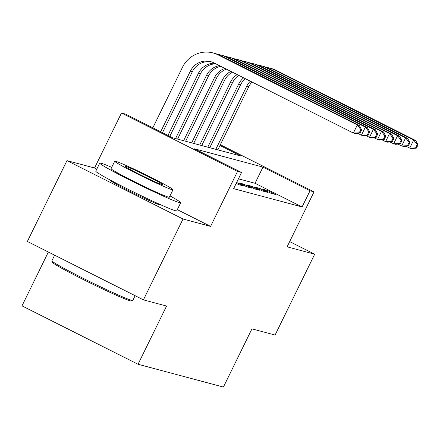 <?xml version="1.0" encoding="UTF-8"?>
<svg xmlns="http://www.w3.org/2000/svg" width="440" height="440" viewBox="0 0 440 440"><rect width="100%" height="100%" fill="white"/><g stroke="black" fill="none" stroke-linecap="round" stroke-linejoin="round"><path stroke-width="0.66" d="M110.523 180.202A28.116 1.293 26.1 0 0 110.209 180.246A28.116 1.293 26.1 0 0 132.011 192.357A28.116 1.293 26.1 0 0 159.923 204.93A28.116 1.293 26.1 0 0 160.71 204.985A28.116 1.293 26.1 0 0 160.551 204.715M48.367 252.038L22 305.866L138.045 364.26L223.41 387.068L251.928 328.861L275.082 335.043L314.688 254.199L289.663 241.604M138.045 364.26L166.562 306.048L143.407 299.866L27.363 241.466L66.968 160.622L183.013 219.016L210.595 226.386L237.529 171.413L121.484 113.014L125.51 114.092L172.557 137.764L241.01 156.057L219.978 145.475M96.795 169.12L94.55 167.992L66.968 160.622M94.55 167.992L121.484 113.014M143.407 299.866L183.013 219.016M270.897 193.248L275.726 194.535L267.889 190.591L263.054 189.299L270.897 193.248M262.839 191.092L267.674 192.385L259.831 188.441L255.002 187.149L262.839 191.092M254.788 188.941L259.622 190.234L251.779 186.285L246.945 184.998L254.788 188.941M246.736 186.791L251.565 188.084L243.727 184.135L238.893 182.842L246.736 186.791M236.209 183.398L238.678 184.641L243.513 185.928L236.66 182.479M314.688 254.199L287.106 246.829L314.039 191.851L310.013 190.779L262.966 167.107L194.507 148.814L241.555 172.486L233.635 188.656L302.088 206.948L255.046 183.271L238.441 178.838M302.088 206.948L310.013 190.779M241.555 172.486L237.529 171.413M220.352 144.711L314.039 191.851M255.046 183.271L262.966 167.107M243.276 185.053L243.727 184.135M251.334 187.204L251.779 186.285M259.386 189.354L259.831 188.441M267.438 191.505L267.889 190.591M210.595 226.386L177.304 209.632M360.041 133.04L361.625 129.805L360.817 129.591L359.233 132.825L360.041 133.04L355.377 133.573L353.364 133.034L357.324 124.949L217.916 54.797A27.038 26.301 -75 0 0 213.015 52.932A27.038 26.301 -75 0 0 182.512 67.216L152.818 127.831M160.655 131.78L190.355 71.159A18.024 17.534 105 0 1 210.689 61.639A18.024 17.534 105 0 1 213.956 62.882L353.364 133.034L359.233 132.825M162.481 132.699L192.368 71.698A18.024 17.534 105 0 1 211.684 61.941M360.817 129.591L357.324 124.949L359.337 125.488L219.929 55.336A27.038 26.301 -75 0 0 215.028 53.471L213.015 52.932M359.337 125.488L361.625 129.805M132.748 300.465L131.307 300.96A43.978 2.018 -153.9 0 1 130.158 300.8A43.978 2.018 -153.9 0 1 87.401 281.584A43.978 2.018 -153.9 0 1 52.398 262.306L51.904 260.86A45.062 2.068 26.1 0 0 87.769 280.615A45.062 2.068 26.1 0 0 131.571 300.305A45.062 2.068 26.1 0 0 132.748 300.465A45.062 2.068 26.1 0 0 132.836 300.405L135.135 295.702M54.632 255.189L51.904 260.755A45.062 2.068 26.1 0 0 51.904 260.86M111.711 167.354A45.062 2.068 26.1 0 0 101.008 163.185A45.062 2.068 26.1 0 0 99.748 163.091A45.062 2.068 26.1 0 0 134.69 182.496A45.062 2.068 26.1 0 0 179.416 202.642A45.062 2.068 26.1 0 0 180.681 202.741A45.062 2.068 26.1 0 0 169.978 195.899M99.748 163.091L95.788 171.177A45.062 2.068 26.1 0 0 130.73 190.581A45.062 2.068 26.1 0 0 175.456 210.727A45.062 2.068 26.1 0 0 176.721 210.826L180.681 202.741M172.992 189.75L169.351 197.191A32.445 1.491 -153.9 0 1 168.438 197.12A32.445 1.491 -153.9 0 1 136.235 182.617A32.445 1.491 -153.9 0 1 111.078 168.641L114.719 161.205A32.445 1.491 26.1 0 0 139.882 175.175A32.445 1.491 26.1 0 0 172.084 189.684A32.445 1.491 26.1 0 0 172.992 189.75A32.445 1.491 26.1 0 0 147.835 175.78A32.445 1.491 26.1 0 0 115.632 161.271A32.445 1.491 26.1 0 0 114.719 161.205M162.047 184.63A20.905 0.957 26.1 0 0 162.635 184.674A20.905 0.957 26.1 0 0 146.421 175.67A20.905 0.957 26.1 0 0 125.664 166.326A20.905 0.957 26.1 0 0 125.081 166.281A20.905 0.957 26.1 0 0 141.295 175.285A20.905 0.957 26.1 0 0 162.047 184.63M167.965 135.454L198.407 73.315A18.024 17.534 105 0 1 214.615 63.212M169.791 136.373L200.42 73.849A18.024 17.534 105 0 1 215.705 63.762M368.093 135.19L369.677 131.956L368.874 131.742L367.29 134.976L368.093 135.19L363.435 135.724L361.422 135.19L365.382 127.105L225.968 56.953A27.038 26.301 -75 0 0 221.067 55.083A27.038 26.301 -75 0 0 217.998 54.461M357.687 133.309L361.422 135.19L367.29 134.976M368.874 131.742L365.382 127.105L367.395 127.644L227.986 57.486A27.038 26.301 -75 0 0 223.08 55.622L221.067 55.083M367.395 127.644L369.677 131.956M175.549 138.567L206.459 75.466A18.024 17.534 105 0 1 219.401 65.626M177.562 139.106L208.472 76.005A18.024 17.534 105 0 1 220.737 66.297M376.145 137.341L377.729 134.107L376.926 133.892L375.342 137.126L376.145 137.341L371.486 137.88L369.474 137.341L373.434 129.256L234.025 59.103A27.038 26.301 -75 0 0 229.119 57.233A27.038 26.301 -75 0 0 226.05 56.612M365.739 135.46L369.474 137.341L375.342 137.126M376.926 133.892L373.434 129.256L375.447 129.795L236.038 59.642A27.038 26.301 -75 0 0 231.132 57.772L229.119 57.233M375.447 129.795L377.729 134.107M183.601 140.718L214.517 77.616A18.024 17.534 105 0 1 224.945 68.415M185.614 141.257L216.53 78.155A18.024 17.534 105 0 1 226.402 69.146M384.202 139.496L385.786 136.263L384.978 136.048L383.394 139.282L384.202 139.496L379.539 140.03L377.526 139.491L381.486 131.406L242.077 61.254A27.038 26.301 -75 0 0 237.177 59.389A27.038 26.301 -75 0 0 234.108 58.767M373.791 137.616L377.526 139.491L383.394 139.282M384.978 136.048L381.486 131.406L383.499 131.945L244.09 61.793A27.038 26.301 -75 0 0 239.19 59.923L237.177 59.389M383.499 131.945L385.786 136.263M191.653 142.868L222.569 79.767A18.024 17.534 105 0 1 230.912 71.418M193.666 143.407L224.582 80.305A18.024 17.534 105 0 1 232.452 72.193M392.255 141.647L393.839 138.413L393.036 138.199L391.452 141.433L392.255 141.647L387.596 142.18L385.577 141.642L389.543 133.557L250.129 63.404A27.038 26.301 -75 0 0 245.229 61.54A27.038 26.301 -75 0 0 242.16 60.918M381.849 139.766L385.577 141.642L391.452 141.433M393.036 138.199L389.543 133.557L391.556 134.096L252.142 63.943A27.038 26.301 -75 0 0 247.242 62.079L245.229 61.54M391.556 134.096L393.839 138.413M199.711 145.019L230.621 81.917A18.024 17.534 105 0 1 237.177 74.569M201.724 145.558L232.634 82.456A18.024 17.534 105 0 1 238.777 75.372M400.307 143.798L401.891 140.564L401.088 140.349L399.504 143.583L400.307 143.798L395.648 144.331L393.635 143.798L397.595 135.713L258.187 65.555A27.038 26.301 -75 0 0 253.281 63.69A27.038 26.301 -75 0 0 250.212 63.069M389.901 141.916L393.635 143.798L399.504 143.583M401.088 140.349L397.595 135.713L399.608 136.246L260.2 66.094A27.038 26.301 -75 0 0 255.294 64.229L253.281 63.69M399.608 136.246L401.891 140.564M207.763 147.174L238.673 84.073A18.024 17.534 105 0 1 243.667 77.836M209.776 147.708L240.691 84.612A18.024 17.534 105 0 1 245.322 78.667M408.364 145.948L409.948 142.714L409.139 142.5L407.556 145.734L408.364 145.948L403.7 146.487L401.687 145.948L405.647 137.863L266.239 67.711A27.038 26.301 -75 0 0 261.338 65.841A27.038 26.301 -75 0 0 258.264 65.219M397.952 144.067L401.687 145.948L407.556 145.734M409.139 142.5L405.647 137.863L407.66 138.402L268.252 68.25A27.038 26.301 -75 0 0 263.351 66.38L261.338 65.841M407.66 138.402L409.948 142.714M215.815 149.325L246.73 86.224A18.024 17.534 105 0 1 250.355 81.197M217.828 149.864L248.743 86.763A18.024 17.534 105 0 1 252.054 82.055M416.416 148.104L418 144.87L417.197 144.65L415.613 147.884L416.416 148.104L411.752 148.638L409.739 148.099L413.699 140.013L274.291 69.861A27.038 26.301 -75 0 0 269.39 67.996A27.038 26.301 -75 0 0 266.321 67.375M406.01 146.218L409.739 148.099L415.613 147.884M417.197 144.65L413.699 140.013L415.718 140.553L276.304 70.4A27.038 26.301 -75 0 0 271.403 68.53L269.39 67.996M415.718 140.553L418 144.87M190.355 71.159L192.368 71.698M217.916 54.797L219.929 55.336M198.407 73.315L200.42 73.849M225.968 56.953L227.986 57.486M206.459 75.466L208.472 76.005M234.025 59.103L236.038 59.642M214.517 77.616L216.53 78.155M242.077 61.254L244.09 61.793M222.569 79.767L224.582 80.305M250.129 63.404L252.142 63.943M230.621 81.917L232.634 82.456M258.187 65.555L260.2 66.094M238.673 84.073L240.691 84.612M266.239 67.711L268.252 68.25M246.73 86.224L248.743 86.763M274.291 69.861L276.304 70.4M113.476 181.775L113.168 182.402M157.504 203.34L157.196 203.968"/></g></svg>
